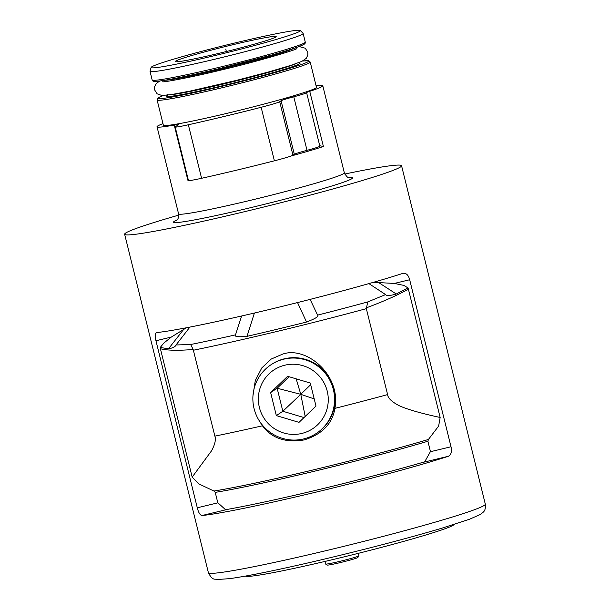 <?xml version="1.0" encoding="UTF-8"?>
<svg xmlns="http://www.w3.org/2000/svg" width="610" height="610" viewBox="0 0 610 610"><rect width="100%" height="100%" fill="white"/><g stroke="black" fill="none" stroke-linecap="round" stroke-linejoin="round"><path stroke-width="0.91" d="M401.563 165.729L485.316 504.157A142.641 6.969 -13.9 0 1 329.964 549.717A142.641 6.969 166.1 0 1 208.391 572.683L124.646 234.263A142.641 6.969 166.1 0 0 246.211 211.289A142.641 6.969 -13.9 0 0 401.563 165.729A142.641 6.969 -13.9 0 0 344.764 174.041M430.363 451.728L451.019 446.764C452.086 451.469 451.217 454.633 448.411 456.265A142.641 6.969 -13.9 0 1 315.728 492.201A142.641 6.969 -13.9 0 1 201.887 515.549C199.988 515.053 198.456 512.461 197.289 507.779L155.954 340.761C154.81 336.102 155.031 333.373 156.61 332.572A142.641 6.969 -13.9 0 0 270.451 309.224A142.641 6.969 -13.9 0 0 403.134 273.288L403.378 273.219M403.134 273.288C406.252 272.96 408.441 275.11 409.684 279.746L451.019 446.764M124.646 234.263A142.641 6.969 166.1 0 1 178.768 215.117M316.071 85.751A85.377 4.171 166.1 0 1 322.781 85.735A85.377 4.171 166.1 0 1 309.743 91.317A20.572 1.006 166.1 0 0 306.601 92.659A20.572 1.006 166.1 0 1 293.768 96.807A20.572 1.006 166.1 0 0 281.08 100.78L279.708 101.695A23.317 1.136 166.1 0 1 261.149 107.291A126.865 6.199 -13.9 0 1 188.353 124.768A23.317 1.136 166.1 0 1 175.192 126.964A23.317 1.136 166.1 0 1 175.36 126.766L178.234 124.844A20.572 1.006 166.1 0 0 178.379 124.669A20.572 1.006 166.1 0 0 174.231 125.08A85.377 4.171 166.1 0 1 157.029 126.758A85.377 4.171 166.1 0 1 162.969 123.639M188.299 179.927L187.888 180.263L174.231 125.08M291.359 155.924A85.377 4.171 -13.9 0 0 323.407 146.507L320.303 145.851M310.208 62.037L316.46 87.299A78.865 3.851 -13.9 0 1 230.565 112.492A78.865 3.851 166.1 0 1 163.35 125.187L157.098 99.926A78.865 3.851 166.1 0 0 224.312 87.222A78.865 3.851 -13.9 0 0 310.208 62.037L308.637 60.741L302.629 61.015M152.165 79.979C152.439 80.993 153.362 81.465 154.925 81.382C163.297 81.237 189.405 75.777 219.859 68.503L271.511 55.098C291.71 49.372 300.89 46.108 303.475 44.614C304.901 43.958 305.496 43.119 305.267 42.09A78.865 3.851 -13.9 0 1 219.371 67.275A78.865 3.851 166.1 0 1 152.165 79.979L150.022 71.332A78.865 3.851 166.1 0 0 217.236 58.636A78.865 3.851 -13.9 0 0 303.132 33.443A78.865 3.851 -13.9 0 0 303.071 33.344L300.326 30.5A76.883 3.759 -13.9 0 0 234.858 42.974A76.883 3.759 -13.9 0 0 151.127 67.428A76.883 3.759 -13.9 0 0 216.649 55.152A76.883 3.759 -13.9 0 0 300.326 30.5M150.022 71.332A78.865 3.851 166.1 0 1 150.029 71.218L151.127 67.428M231.907 44.949A51.964 2.539 -13.9 0 0 175.352 61.61A51.964 2.539 -13.9 0 0 219.6 53.177A51.964 2.539 -13.9 0 0 276.193 36.653A51.964 2.539 -13.9 0 0 231.907 44.949M454.267 524.386L453.901 524.737A107.581 5.254 166.1 0 1 336.994 558.577A107.581 5.254 -13.9 0 1 245.784 576.236L245.304 576.099M358.268 553.346L358.878 555.794A17.141 0.839 166.1 0 1 358.871 555.84A17.141 0.839 166.1 0 1 340.205 561.269A17.141 0.839 166.1 0 1 325.626 564.067A17.141 0.839 166.1 0 1 325.595 564.029L324.955 561.436M171.296 337.071L163.785 343.117L160.224 347.486L168.528 348.767L183.579 329.507L171.296 337.071L155.954 340.761M160.224 347.486L160.407 348.737C167.369 350.506 178.288 350.742 193.164 349.469L214.873 436.135C216.092 439.444 215.01 444.301 211.609 450.714L192.173 477.111L198.593 483.776L213.912 491.042L215.231 492.369A140.582 6.87 -13.9 0 0 427.892 441.228L428.441 439.452L438.643 426.047L440.153 417.476C420.572 413.222 406.878 409.272 399.07 405.635C391.75 401.799 387.929 398.124 387.609 394.594L366.335 308.652L367.738 301.927L385.596 294.584C386.443 295.987 390.011 295.789 396.279 294.005L407.991 287.905L403.828 285.388L394.342 283.437L378.673 282.59L396.279 294.005M427.892 441.228L430.446 451.568L424.682 461.831A140.582 6.87 -13.9 0 1 225.555 509.716L217.785 502.709L215.231 492.369M186.363 327.768L183.579 329.507M378.673 282.59L373.602 282.255M254.4 313.037L247.012 336.346A167.689 8.189 -13.9 0 0 306.54 322.034L297.535 302.575M367.738 301.927A164.586 8.037 166.1 0 1 317.589 315.126L310.116 299.388M317.589 315.126C319.121 316.323 315.439 318.626 306.54 322.034M368.89 283.604L385.596 294.584M366.45 307.798C383.873 301.31 397.85 295.08 408.387 289.11L407.991 287.905M408.387 289.11L440.153 417.476M252.975 395.661L255.285 380.548L261.797 367.914L271.259 359.031L282.514 354.166C306.029 345.664 341.226 374.845 334.913 408.364C332.343 423.767 322.133 434.282 304.276 439.901C285.678 443.043 271.724 438.338 262.437 425.795L259.852 421.67M160.407 348.737L192.173 477.111M168.528 348.767C172.844 348.043 175.344 346.777 176.038 344.97L190.663 344.513L193.164 349.469M176.038 344.97L189.885 327.09M247.012 336.346C238.007 337.2 234.171 336.705 235.498 334.867A164.586 8.037 166.1 0 1 190.663 344.513M241.606 315.995L235.498 334.867M316.59 433.26L317.124 432.902A41.145 40.725 -123.8 0 0 331.573 382.363A41.145 40.725 -123.8 0 0 284.382 358.802A41.145 40.725 -123.8 0 0 271.389 364.49L270.848 364.849A41.145 40.725 -123.8 0 0 256.398 415.387A41.145 40.725 -123.8 0 0 303.589 438.948A41.145 40.725 -123.8 0 0 316.59 433.26A41.145 40.725 -123.8 0 0 331.039 382.722A41.145 40.725 -123.8 0 0 283.848 359.16A41.145 40.725 -123.8 0 0 270.848 364.849M301.759 433.458A35.205 34.846 -123.8 0 0 327.235 391.17A35.205 34.846 -123.8 0 0 284.862 365.192A35.205 34.846 -123.8 0 0 259.387 407.48A35.205 34.846 -123.8 0 0 301.759 433.458M310.284 383.042L287.615 376.294L270.642 392.573L276.338 415.608L299.014 422.356L315.988 406.077L310.284 383.042M296.163 378.84L300.783 394.327L310.688 384.658M305.191 416.424L300.783 394.327L314.211 398.909M270.642 392.573L277.138 388.234L300.783 394.327L282.834 411.262L304.009 417.568M276.338 415.608L282.834 411.262L277.138 388.234L289.117 376.736M325.626 564.067L327.28 565.066A15.776 0.77 166.1 0 0 340.7 562.489A15.776 0.77 -13.9 0 0 357.864 557.494L358.871 555.84M320.242 145.874A20.572 1.006 166.1 0 0 319.853 146.186A20.572 1.006 166.1 0 1 307.013 150.327A20.572 1.006 166.1 0 0 294.325 154.299L292.96 155.214A23.317 1.136 166.1 0 1 274.393 160.811A126.865 6.199 166.1 0 1 201.597 178.288A23.317 1.136 166.1 0 1 188.444 180.491L175.192 126.964M225.753 49.067L226.363 51.53M348.729 177.502A92.232 4.506 -13.9 0 1 252.182 207.301A92.232 4.506 166.1 0 1 176.869 220.027M349.347 177.624L349.339 177.624C348.188 178.227 346.518 176.633 344.337 172.836A85.377 4.171 -13.9 0 1 251.35 200.103A85.377 4.171 166.1 0 1 178.585 213.858L157.029 126.758M323.407 146.507L309.743 91.317M188.36 180.179A85.377 4.171 166.1 0 1 187.888 180.263M163.358 95.488A77.493 3.782 166.1 0 0 224.144 85.789A77.493 3.782 -13.9 0 0 302.598 61.031M298.313 62.822A68.747 3.355 -13.9 0 1 225.181 85.095A68.747 3.355 166.1 0 1 167.986 95.076M296.254 63.57A67.374 3.294 -13.9 0 1 225.014 83.654A67.374 3.294 166.1 0 1 170.152 94.771M165.211 80.192A67.374 3.294 166.1 0 0 221.392 69.029A67.374 3.294 -13.9 0 0 293.822 48.358M303.49 43.424A77.493 3.782 -13.9 0 1 219.867 68.495A77.493 3.782 166.1 0 1 154.353 80.329M201.887 515.549L227.766 509.32M197.289 507.779L217.907 502.823M421.815 462.662L448.411 456.265M394.342 283.437L409.684 279.746M213.912 491.042A141.345 6.908 -13.9 0 0 428.441 439.452M334.913 408.364A168.009 8.204 -13.9 0 0 387.609 394.594M214.873 436.135A168.009 8.204 -13.9 0 0 262.437 425.795M366.335 308.652A168.009 8.204 166.1 0 1 193.599 350.186M201.597 178.288L188.353 124.768M274.393 160.811L261.149 107.291M292.96 155.214L279.708 101.695M294.325 154.299L281.08 100.78M307.013 150.327L293.768 96.807M319.853 146.186L306.601 92.659M176.389 220.423L176.381 220.431C176.366 219.722 178.844 220.599 178.585 213.858M344.337 172.836L322.781 85.735M163.327 95.488L158.135 97.859L157.098 99.926M167.376 95.488L167.59 94.504M298.397 62.136L299.045 62.906M295.225 49.303L294.897 47.999M296.818 48.579C298.145 49.181 258.983 61.175 221.049 70.043C189.962 77.699 162.588 82.51 162.664 81.778M159.736 81L156.114 83.654L154.543 86.963L154.612 89.876L157.121 93.81L161.78 95.465L171.25 94.611L190.183 91.065L236.771 80.306L268.11 72.087L290.779 65.4L301.828 61.389L306.25 58.362L307.821 55.045L307.753 52.132L305.244 48.205L299.045 46.528M164.418 81.679L164.09 80.367M305.267 42.09L303.132 33.443M208.391 572.683C210.686 577.266 212.928 579.424 215.109 579.149L217.396 579.5L229.345 578.676C248.148 576.198 288.438 567.757 332.862 557.067C374.883 546.911 411.155 537.303 441.693 528.252L469.578 519.224L480.535 514.375C483.463 511.737 485.827 511.637 485.316 504.157"/></g></svg>
